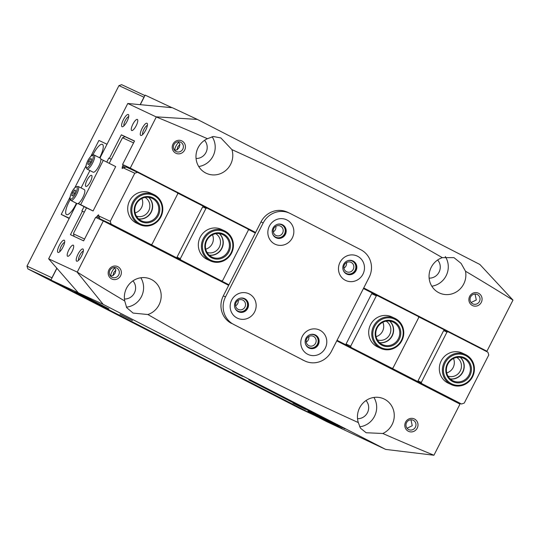 <?xml version="1.0" encoding="UTF-8"?>
<svg xmlns="http://www.w3.org/2000/svg" width="540" height="540" viewBox="0 0 540 540"><rect width="100%" height="100%" fill="white"/><g stroke="black" fill="none" stroke-linecap="round" stroke-linejoin="round"><path stroke-width="0.81" d="M231.059 252.855A15.775 15.086 115.1 0 0 224.795 231.91A15.775 15.086 115.1 0 0 204.215 239.078A15.775 15.086 115.1 0 0 210.478 260.017A15.775 15.086 115.1 0 0 231.059 252.855M203.29 238.613A16.605 15.876 -64.9 0 1 224.458 230.823A16.605 15.876 -64.9 0 1 231.545 253.118A16.605 15.876 -64.9 0 1 210.377 260.901A16.605 15.876 -64.9 0 1 203.29 238.613M219.402 233.611A12.454 11.907 -64.9 0 1 221.859 248.42A12.454 11.907 -64.9 0 1 209.277 255.231M228.94 251.768A13.284 12.704 -64.9 0 1 211.606 257.803A13.284 12.704 -64.9 0 1 206.334 240.165A13.284 12.704 -64.9 0 1 223.668 234.131A13.284 12.704 -64.9 0 1 228.94 251.768M206.82 240.422A12.454 11.907 115.1 0 0 212.139 257.141A12.454 11.907 115.1 0 0 228.008 251.303A12.454 11.907 115.1 0 0 222.696 234.583A12.454 11.907 115.1 0 0 206.82 240.422M99.603 157.788A12.454 3.638 -62.8 0 0 100.022 156.992A12.454 3.638 -62.8 0 0 102.411 144.369A12.454 3.638 -62.8 0 0 93.427 153.9A12.454 3.638 -62.8 0 0 92.954 154.858M70.187 199.685A12.454 3.638 -62.8 0 0 68.924 201.98A12.454 3.638 -62.8 0 0 66.535 214.603A12.454 3.638 -62.8 0 0 75.519 205.065A12.454 3.638 -62.8 0 0 76.39 203.256M69.181 218.491L61.229 214.407L69.329 218.201M90.895 156.195L98.921 140.441L107.014 144.234M61.229 214.407L69.998 197.208M74.878 187.637L86.015 165.773M401.409 340.328A15.775 15.086 115.1 0 0 395.152 319.383A15.775 15.086 115.1 0 0 374.571 326.545A15.775 15.086 115.1 0 0 380.828 347.49A15.775 15.086 115.1 0 0 401.409 340.328M373.639 326.079A16.605 15.876 -64.9 0 1 394.808 318.296A16.605 15.876 -64.9 0 1 401.895 340.585A16.605 15.876 -64.9 0 1 380.727 348.368A16.605 15.876 -64.9 0 1 373.639 326.079M389.752 321.084A12.454 11.907 -64.9 0 1 392.209 335.894A12.454 11.907 -64.9 0 1 379.633 342.697M399.289 339.235A13.284 12.704 -64.9 0 1 381.956 345.269A13.284 12.704 -64.9 0 1 376.69 327.632A13.284 12.704 -64.9 0 1 394.018 321.597A13.284 12.704 -64.9 0 1 399.289 339.235M377.177 327.895A12.454 11.907 115.1 0 0 382.489 344.608A12.454 11.907 115.1 0 0 398.365 338.769A12.454 11.907 115.1 0 0 393.046 322.056A12.454 11.907 115.1 0 0 377.177 327.895M160.427 216.594A15.775 15.086 115.1 0 0 154.17 195.649A15.775 15.086 115.1 0 0 133.589 202.81A15.775 15.086 115.1 0 0 139.847 223.756A15.775 15.086 115.1 0 0 160.427 216.594M132.665 202.345A16.605 15.876 -64.9 0 1 153.826 194.562A16.605 15.876 -64.9 0 1 160.913 216.851A16.605 15.876 -64.9 0 1 139.745 224.633A16.605 15.876 -64.9 0 1 132.665 202.345M148.77 197.35A12.454 11.907 -64.9 0 1 151.227 212.159A12.454 11.907 -64.9 0 1 138.652 218.97M158.308 215.501A13.284 12.704 -64.9 0 1 140.981 221.535A13.284 12.704 -64.9 0 1 135.709 203.897A13.284 12.704 -64.9 0 1 153.036 197.87A13.284 12.704 -64.9 0 1 158.308 215.501M136.195 204.161A12.454 11.907 115.1 0 0 141.507 220.874A12.454 11.907 115.1 0 0 157.383 215.035A12.454 11.907 115.1 0 0 152.071 198.322A12.454 11.907 115.1 0 0 136.195 204.161M232.511 371.304L242.588 376.339L232.511 371.304M132.469 320.544L120.002 314.307L132.469 320.544M305.512 409.394L293.038 403.157L305.512 409.394M184.66 150.059A6.851 6.548 -64.9 0 1 175.723 153.171A6.851 6.548 -64.9 0 1 173.003 144.079A6.851 6.548 -64.9 0 1 181.94 140.967A6.851 6.548 -64.9 0 1 184.66 150.059M173.981 144.599A5.191 4.961 115.1 0 0 176.195 151.565A5.191 4.961 115.1 0 0 182.804 149.135A5.191 4.961 115.1 0 0 180.59 142.169A5.191 4.961 115.1 0 0 173.981 144.599M120.589 275.805A6.851 6.548 -64.9 0 1 111.652 278.917A6.851 6.548 -64.9 0 1 108.938 269.825A6.851 6.548 -64.9 0 1 117.875 266.713A6.851 6.548 -64.9 0 1 120.589 275.805M109.91 270.338A5.191 4.961 115.1 0 0 112.124 277.303A5.191 4.961 115.1 0 0 118.739 274.874A5.191 4.961 115.1 0 0 116.525 267.908A5.191 4.961 115.1 0 0 109.91 270.338M239.497 298.377A6.851 6.548 -64.9 0 1 246.787 307.942A6.851 6.548 -64.9 0 1 234.974 308.036M236.108 302.474A5.191 4.961 115.1 0 0 238.322 309.44A5.191 4.961 115.1 0 0 244.937 307.01A5.191 4.961 115.1 0 0 242.723 300.044A5.191 4.961 115.1 0 0 236.108 302.474M277.189 224.411A6.851 6.548 -64.9 0 1 284.472 233.975A6.851 6.548 -64.9 0 1 272.666 234.07M273.793 228.508A5.191 4.961 115.1 0 0 276.007 235.474A5.191 4.961 115.1 0 0 282.623 233.044A5.191 4.961 115.1 0 0 280.409 226.078A5.191 4.961 115.1 0 0 273.793 228.508M347.814 260.678A6.851 6.548 -64.9 0 1 355.104 270.243A6.851 6.548 -64.9 0 1 343.291 270.331M344.425 264.776A5.191 4.961 115.1 0 0 346.639 271.742A5.191 4.961 115.1 0 0 353.255 269.312A5.191 4.961 115.1 0 0 351.041 262.346A5.191 4.961 115.1 0 0 344.425 264.776M310.129 334.645A6.851 6.548 -64.9 0 1 317.419 344.21A6.851 6.548 -64.9 0 1 305.606 344.297M306.734 338.742A5.191 4.961 115.1 0 0 308.947 345.708A5.191 4.961 115.1 0 0 315.562 343.278A5.191 4.961 115.1 0 0 313.349 336.312A5.191 4.961 115.1 0 0 306.734 338.742M417.231 428.119A6.851 6.548 -64.9 0 1 408.294 431.231A6.851 6.548 -64.9 0 1 405.581 422.138A6.851 6.548 -64.9 0 1 414.518 419.026A6.851 6.548 -64.9 0 1 417.231 428.119M406.553 422.651A5.191 4.961 115.1 0 0 408.767 429.617A5.191 4.961 115.1 0 0 415.382 427.187A5.191 4.961 115.1 0 0 413.168 420.221A5.191 4.961 115.1 0 0 406.553 422.651M481.302 302.373A6.851 6.548 -64.9 0 1 472.365 305.485A6.851 6.548 -64.9 0 1 469.645 296.393A6.851 6.548 -64.9 0 1 478.582 293.281A6.851 6.548 -64.9 0 1 481.302 302.373M470.624 296.912A5.191 4.961 115.1 0 0 472.838 303.878A5.191 4.961 115.1 0 0 479.452 301.448A5.191 4.961 115.1 0 0 477.239 294.482A5.191 4.961 115.1 0 0 470.624 296.912M81.614 255.933A6.851 1.998 117.2 0 1 77.362 261.164A6.851 1.998 117.2 0 1 77.983 254.239A6.851 1.998 117.2 0 1 83.322 249.561A6.851 1.998 117.2 0 1 81.614 255.933M83.322 251.141A5.191 1.519 -62.8 0 0 79.839 255.163A5.191 1.519 -62.8 0 0 78.651 260.24M145.685 130.194A6.851 1.998 117.2 0 1 141.433 135.425A6.851 1.998 117.2 0 1 142.054 128.493A6.851 1.998 117.2 0 1 147.393 123.822A6.851 1.998 117.2 0 1 145.685 130.194M147.386 125.402A5.191 1.519 -62.8 0 0 143.91 129.425A5.191 1.519 -62.8 0 0 142.715 134.501M126.995 121.446A6.851 1.998 117.2 0 1 122.749 126.677A6.851 1.998 117.2 0 1 123.37 119.745A6.851 1.998 117.2 0 1 128.709 115.074A6.851 1.998 117.2 0 1 126.995 121.446M128.702 116.654A5.191 1.519 -62.8 0 0 125.219 120.677A5.191 1.519 -62.8 0 0 124.031 125.753M62.93 247.185A6.851 1.998 117.2 0 1 58.678 252.416A6.851 1.998 117.2 0 1 59.299 245.491A6.851 1.998 117.2 0 1 64.638 240.813A6.851 1.998 117.2 0 1 62.93 247.185M64.631 242.399A5.191 1.519 -62.8 0 0 61.155 246.422A5.191 1.519 -62.8 0 0 59.96 251.492M235.595 305.822A5.191 4.961 115.1 0 0 238.194 300.274M306.227 342.083A5.191 4.961 115.1 0 0 308.819 336.535M110.403 275.94L113.036 275.596L115.148 273.193L115.864 270.054L114.325 267.462M114.75 267.948A5.191 1.519 -62.8 0 0 111.976 271.667A5.191 1.519 -62.8 0 0 110.619 275.954M112.975 275.623L113.731 272.545L115.857 270.155M407.045 428.254L412.25 425.723L410.967 419.776M273.281 231.856A5.191 4.961 115.1 0 0 275.879 226.307M343.913 268.117A5.191 4.961 115.1 0 0 346.511 262.568M174.474 150.201L177.107 149.857L179.219 147.454L179.928 144.308L178.396 141.716M178.821 142.209A5.191 1.519 -62.8 0 0 176.047 145.922A5.191 1.519 -62.8 0 0 174.69 150.215M177.039 149.877L177.802 146.799L179.928 144.41M471.116 302.515L476.314 299.977L475.038 294.03M132.881 124.193A6.224 1.823 -62.8 0 0 131.679 130.505A6.224 1.823 -62.8 0 0 136.175 125.739A6.224 1.823 -62.8 0 0 137.369 119.428A6.224 1.823 -62.8 0 0 132.881 124.193M68.809 249.939A6.224 1.823 -62.8 0 0 67.615 256.25A6.224 1.823 -62.8 0 0 72.103 251.485A6.224 1.823 -62.8 0 0 73.298 245.174A6.224 1.823 -62.8 0 0 68.809 249.939M319.923 417.501L341.996 428.537L314.928 414.572L307.969 411.203L319.923 417.501M86.846 297.83L108.918 308.86L81.851 294.901L74.891 291.526L86.846 297.83M196.054 158.463A10.793 10.321 115.1 0 0 205.983 152.476A10.793 10.321 115.1 0 0 204.545 140.339M255.623 232.457L130.255 168.089L156.303 116.964A2615.085 2500.821 115.1 0 1 207.428 138.706A19.096 18.259 115.1 0 0 198.14 147.65A19.096 18.259 115.1 0 0 206.287 173.286A19.096 18.259 115.1 0 0 230.627 164.336A19.096 18.259 115.1 0 0 231.93 149.627A2615.085 2500.821 115.1 0 1 442.334 257.661A19.096 18.259 115.1 0 0 431.217 267.327A19.096 18.259 115.1 0 0 439.364 292.964A19.096 18.259 115.1 0 0 463.705 284.006A19.096 18.259 115.1 0 0 465.494 271.215A2615.085 2500.821 115.1 0 1 512.98 300.105L486.932 351.223L363.724 287.962M198.734 166.523A19.096 18.259 115.1 0 0 213.044 156.101A19.096 18.259 115.1 0 0 212.105 136.694M429.131 278.134A10.793 10.321 115.1 0 0 439.054 272.147A10.793 10.321 115.1 0 0 437.616 260.01M431.811 286.2A19.096 18.259 115.1 0 0 446.121 275.778A19.096 18.259 115.1 0 0 445.291 256.534M124.45 298.998A10.793 10.321 115.1 0 0 134.372 293.011A10.793 10.321 115.1 0 0 132.935 280.874M336.778 340.848L459.986 404.109L433.937 455.233A2615.085 2500.821 -64.9 0 1 382.813 433.492L366.147 432.743L360.497 428.2L358.31 422.57A2615.085 2500.821 -64.9 0 1 147.899 314.537A19.096 18.259 115.1 0 0 159.023 304.871A19.096 18.259 115.1 0 0 150.876 279.234A19.096 18.259 115.1 0 0 126.536 288.191A19.096 18.259 115.1 0 0 124.74 300.983A2615.085 2500.821 -64.9 0 1 77.261 272.093L103.309 220.975L228.677 285.343M147.899 314.537L133.083 313.079L126.684 307.651L124.74 300.983M126.38 307.152A19.096 18.259 115.1 0 0 141.433 296.635A19.096 18.259 115.1 0 0 140.839 277.769M357.527 418.675A10.793 10.321 115.1 0 0 367.45 412.688A10.793 10.321 115.1 0 0 366.012 400.545M382.813 433.492A19.096 18.259 115.1 0 0 392.101 424.548A19.096 18.259 115.1 0 0 383.947 398.912A19.096 18.259 115.1 0 0 359.606 407.862A19.096 18.259 115.1 0 0 358.31 422.57M359.633 426.809A19.096 18.259 115.1 0 0 374.51 416.313A19.096 18.259 115.1 0 0 373.916 397.44M50.929 280.051L103.16 304.344L385.682 449.408L326.383 421.483L50.929 280.051L56.916 268.306M111.247 159.293L108.824 158.051L106.792 162.027M84.058 206.644L81.871 210.938L82.424 211.194L70.457 234.677L83.646 240.854L95.614 217.37L103.309 220.975M140.285 104.679L145.152 95.135L171.963 107.689M130.255 168.089L122.56 164.484L134.528 141.001L121.338 134.825L109.37 158.308L108.824 158.051M100.001 157.991L127.778 103.484L156.303 116.964M76.822 203.479L48.634 258.815L77.261 272.093M127.778 103.484L172.395 107.73L197.384 119.428L156.323 116.849M512.98 300.105L479.898 264.492L197.384 119.428M363.582 288.238L486.932 351.223M385.682 449.408L433.937 455.233M48.634 258.815L78.172 292.646M324.358 418.777L345.067 428.956L337.77 425.054L269.966 390.245L248.758 379.856L324.358 418.777M103.16 304.344L77.18 272.18M207.428 138.706L213.388 136.512L220.867 137.943L231.93 149.627M442.334 257.661L453.958 257.627L461.099 263.399L465.494 271.215M111.254 159.28L109.37 158.308M124.969 136.688L121.338 134.825M255.481 232.733L122.56 164.484M84.308 212.166L82.424 211.194M472.034 376.589A15.775 15.086 115.1 0 0 465.777 355.644A15.775 15.086 115.1 0 0 445.196 362.812A15.775 15.086 115.1 0 0 451.46 383.751A15.775 15.086 115.1 0 0 472.034 376.589M444.272 362.347A16.605 15.876 -64.9 0 1 465.44 354.557A16.605 15.876 -64.9 0 1 472.527 376.853A16.605 15.876 -64.9 0 1 451.359 384.635A16.605 15.876 -64.9 0 1 444.272 362.347M460.384 357.345A12.454 11.907 -64.9 0 1 462.834 372.155A12.454 11.907 -64.9 0 1 450.259 378.965M469.921 375.502A13.284 12.704 -64.9 0 1 452.588 381.537A13.284 12.704 -64.9 0 1 447.316 363.899A13.284 12.704 -64.9 0 1 464.65 357.865A13.284 12.704 -64.9 0 1 469.921 375.502M447.802 364.156A12.454 11.907 115.1 0 0 453.121 380.876A12.454 11.907 115.1 0 0 468.99 375.037A12.454 11.907 115.1 0 0 463.678 358.317A12.454 11.907 115.1 0 0 447.802 364.156M231.68 300.085A13.493 12.899 115.1 0 0 237.033 317.999A13.493 12.899 115.1 0 0 254.637 311.87A13.493 12.899 115.1 0 0 249.284 293.956A13.493 12.899 115.1 0 0 231.68 300.085M235.332 302.036A7.263 6.946 115.1 0 0 238.43 311.783A7.263 6.946 115.1 0 0 247.691 308.381A7.263 6.946 115.1 0 0 244.593 298.627A7.263 6.946 115.1 0 0 235.332 302.036M238.16 311.648A7.263 6.946 115.1 0 0 247.138 308.124A7.263 6.946 115.1 0 0 244.31 298.505M302.312 336.353A13.493 12.899 115.1 0 0 307.665 354.26A13.493 12.899 115.1 0 0 325.262 348.138A13.493 12.899 115.1 0 0 319.91 330.224A13.493 12.899 115.1 0 0 302.312 336.353M305.957 338.297A7.263 6.946 115.1 0 0 309.062 348.05A7.263 6.946 115.1 0 0 318.317 344.648A7.263 6.946 115.1 0 0 315.218 334.894A7.263 6.946 115.1 0 0 305.957 338.297M308.786 347.915A7.263 6.946 115.1 0 0 317.77 344.385A7.263 6.946 115.1 0 0 314.942 334.773M269.372 226.118A13.493 12.899 115.1 0 0 274.725 244.033A13.493 12.899 115.1 0 0 292.322 237.904A13.493 12.899 115.1 0 0 286.969 219.989A13.493 12.899 115.1 0 0 269.372 226.118M273.017 228.069A7.263 6.946 115.1 0 0 276.115 237.816A7.263 6.946 115.1 0 0 285.377 234.414A7.263 6.946 115.1 0 0 282.278 224.66A7.263 6.946 115.1 0 0 273.017 228.069M275.846 237.681A7.263 6.946 115.1 0 0 284.83 234.157A7.263 6.946 115.1 0 0 282.002 224.539M339.998 262.386A13.493 12.899 115.1 0 0 345.35 280.294A13.493 12.899 115.1 0 0 362.954 274.172A13.493 12.899 115.1 0 0 357.601 256.257A13.493 12.899 115.1 0 0 339.998 262.386M343.649 264.33A7.263 6.946 115.1 0 0 346.748 274.084A7.263 6.946 115.1 0 0 356.008 270.682A7.263 6.946 115.1 0 0 352.91 260.928A7.263 6.946 115.1 0 0 343.649 264.33M346.478 273.949A7.263 6.946 115.1 0 0 355.455 270.418A7.263 6.946 115.1 0 0 352.627 260.807M331.445 351.311L369.131 277.344A20.756 19.845 115.1 0 0 360.896 249.784L290.27 213.523A20.756 19.845 115.1 0 0 289.649 213.212A20.756 19.845 115.1 0 0 263.189 222.946L225.504 296.912A20.756 19.845 115.1 0 0 233.739 324.473L304.364 360.733A20.756 19.845 115.1 0 0 304.985 361.037A20.756 19.845 115.1 0 0 331.445 351.311M263.189 222.946L260.989 221.92L223.304 295.886L225.504 296.912M233.739 324.473L304.364 360.733M231.538 323.44A20.756 19.845 -64.9 0 1 223.304 295.886M260.989 221.92A20.756 19.845 -64.9 0 1 287.449 212.186L289.649 213.212M304.985 361.037L302.791 360.011A20.756 19.845 -64.9 0 1 302.171 359.707M139.745 224.633L136.667 223.196A16.605 15.876 -64.9 0 1 129.587 200.907A16.605 15.876 -64.9 0 1 150.748 193.118L153.826 194.562M210.377 260.901L207.299 259.463A16.605 15.876 -64.9 0 1 200.212 237.168A16.605 15.876 -64.9 0 1 221.38 229.385L224.458 230.823M148.642 197.329A12.454 11.907 -64.9 0 1 151.004 212.051A12.454 11.907 -64.9 0 1 138.557 218.882M136.384 216.128A10.375 9.922 115.1 0 0 148.689 210.89A10.375 9.922 115.1 0 0 145.139 197.424M135.115 212.915A10.375 9.922 115.1 0 0 141.548 207.542A10.375 9.922 115.1 0 0 141.865 198.511M207.009 252.396A10.375 9.922 115.1 0 0 219.321 247.158A10.375 9.922 115.1 0 0 215.764 233.692M219.274 233.597A12.454 11.907 -64.9 0 1 221.825 247.928A12.454 11.907 -64.9 0 1 209.183 255.143M205.747 249.183A10.375 9.922 115.1 0 0 212.179 243.81A10.375 9.922 115.1 0 0 212.49 234.772M96.201 217.647L96.728 216.621L99.59 218.086M111.098 224.073L99.941 218.849L98.564 215.838L110.275 221.319L111.098 224.073L151.004 244.559L152.084 244.188L177.714 193.887L177.383 192.787L137.477 172.294L126.32 167.076L123.066 167.758L122.175 168.561L123.161 164.794M98.725 214.974L96.728 216.621M98.415 214.819L98.564 215.838M99.941 218.849L228.832 285.032M133.556 142.898L122.519 137.727L109.215 163.276M100.845 159.091L115.695 166.597L93.083 210.978L86.488 207.893L73.683 233.01L73.521 233.888L84.564 239.051M122.519 137.727L124.997 136.681L134.467 141.115M97.349 215.96L97.801 215.48M110.275 221.319L134.77 173.239L123.066 167.758M122.297 167.4L122.418 166.759M74.081 236.378L73.521 233.888M228.953 284.796L151.004 244.559M248.09 229.298L255.332 233.017M97.841 215.858L97.632 215.399M122.621 167.218L122.128 167.319M137.477 172.294L134.77 173.239M177.437 192.962L248.015 229.054L248.339 230.155L222.716 280.449L221.63 280.827M207.05 208.015L205.963 208.393L180.34 258.694L180.664 259.794M205.963 208.393L202.669 206.854L203.749 206.476M202.669 206.854L177.039 257.148L177.37 258.248M177.039 257.148L180.34 258.694M451.359 384.635L448.281 383.191A16.605 15.876 -64.9 0 1 441.194 360.902A16.605 15.876 -64.9 0 1 462.362 353.12L465.44 354.557M380.727 348.368L377.649 346.93A16.605 15.876 -64.9 0 1 370.568 324.641A16.605 15.876 -64.9 0 1 391.73 316.852L394.808 318.296M460.256 357.332A12.454 11.907 -64.9 0 1 462.618 372.053A12.454 11.907 -64.9 0 1 450.164 378.877M447.991 376.124A10.375 9.922 115.1 0 0 460.303 370.886A10.375 9.922 115.1 0 0 456.745 357.426M446.729 372.917A10.375 9.922 115.1 0 0 453.155 367.544A10.375 9.922 115.1 0 0 453.472 358.506M377.359 339.863A10.375 9.922 115.1 0 0 389.671 334.625A10.375 9.922 115.1 0 0 386.12 321.158M376.096 336.65A10.375 9.922 115.1 0 0 382.529 331.276A10.375 9.922 115.1 0 0 382.846 322.245M363.548 288.299L477.05 346.653M336.933 340.538L450.394 398.797L461.552 404.014L464.258 403.076L488.761 354.996L487.937 352.242L448.031 331.749L446.945 332.127L421.315 382.428L421.646 383.528L461.552 404.014M363.433 288.522L418.365 316.521L418.696 317.621L393.066 367.922L391.986 368.294L337.055 340.301M346.403 345.101L346.073 344L350.69 346.16L376.319 295.866L371.702 293.699L346.073 344M371.702 293.699L372.782 293.328M421.646 383.528L391.986 368.294M418.419 316.697L448.031 331.749M446.945 332.127L443.651 330.581L418.021 380.882L421.315 382.428M350.69 346.16L351.02 347.261M377.399 295.488L376.319 295.866M418.021 380.882L418.351 381.983M444.731 330.21L443.651 330.581M389.624 321.064A12.454 11.907 -64.9 0 1 392.182 335.394A12.454 11.907 -64.9 0 1 379.539 342.617M85.901 186.442A6.224 1.823 -62.8 0 0 90.362 181.697A6.224 1.823 -62.8 0 0 91.571 175.358A6.224 1.823 -62.8 0 0 91.557 175.351A6.224 1.823 -62.8 0 0 87.095 180.097A6.224 1.823 -62.8 0 0 85.887 186.435A6.224 1.823 -62.8 0 0 85.901 186.442M93.083 210.978L78.233 203.465M86.488 207.893L78.05 203.56M81.061 187.927L89.917 170.546M103.329 160.252L80.717 204.633M100.879 159.408A7.884 2.302 117.2 0 1 97.889 167.846A7.884 2.302 117.2 0 1 93.136 172.192L86.954 169.02A7.884 2.302 117.2 0 0 91.706 164.673A7.884 2.302 117.2 0 0 94.696 156.236A7.884 2.302 117.2 0 0 94.163 154.994L100.339 158.166A7.884 2.302 117.2 0 1 100.879 159.408M90.544 158.612L91.564 158.922L90.693 161.872L88.803 164.498L87.784 164.18L88.655 161.237L90.544 158.612L91.51 159.104M90.477 162.169L88.655 161.237M78.678 203.175A7.884 2.302 117.2 0 1 77.119 203.634L70.936 200.455A7.884 2.302 117.2 0 0 72.502 200.003A7.884 2.302 117.2 0 0 77.477 192.591A7.884 2.302 117.2 0 0 78.145 186.428L84.321 189.601A7.884 2.302 117.2 0 1 83.653 195.763A7.884 2.302 117.2 0 1 78.678 203.175M74.615 193.421L72.725 195.98L71.766 195.548L72.698 192.557L74.588 189.999L75.546 190.431L74.615 193.421M74.547 193.509L72.698 192.557M75.533 190.485L74.588 189.999M341.084 426.85L334.577 423.522L341.084 426.85M334.375 423.407L341.604 427.106L334.375 423.407M325.256 418.952L310.851 411.561L325.256 418.952M292.903 402.239L283.149 397.339L292.903 402.239M299.18 405.709L305.336 408.848L298.019 405.169L301.415 406.829L298.883 405.614L299.072 405.243M303.669 408.004L304.013 407.707M309.704 411.102L303.237 407.869L309.71 411.095M309.717 410.636L309.191 410.825M311.013 411.845L310.649 411.669M311.371 412.027L311.728 412.223M314.192 413.411L319.856 416.3L314.192 413.411M319.316 416.043L319.565 415.699M319.255 416.043L325.445 419.215L319.019 415.942M249.217 380.086L339.107 426.148L249.237 380.059M331.128 422.118L324.621 418.851L331.223 422.159M291.202 401.639L297.385 404.811L290.966 401.537M290.824 401.416L284.702 398.351L291.411 401.693L290.824 401.416L291.06 401.065M289.19 400.619L288.617 400.309M283.446 397.697L283.088 397.514M283.81 397.879L284.168 398.061M282.548 397.15L275.9 393.734L282.548 397.15M273.814 392.661L267.172 389.252L273.814 392.661M265.086 388.179L258.437 384.77L265.086 388.179M256.318 383.387L345.101 428.936L256.318 383.38M275.771 393.37L263.601 387.119L275.785 393.336M300.105 405.999L294.853 403.286L300.105 405.999M305.762 408.854L311.688 411.777L305.762 408.854M285.485 398.365L276.635 393.917L285.498 398.324M316.109 414.038L318.749 415.402L316.109 414.038M264.58 387.72L272.16 391.574L264.593 387.686M338.81 425.695L335.624 424.076L338.81 425.695M337.156 424.818L337.426 424.481M338.951 425.743L337.325 424.919L338.999 425.763L339.188 425.392M330.035 421.551L327.524 420.289L330.143 421.598L330.332 421.234M324.533 418.716L320.341 416.603L324.317 418.642M296.264 404.237L292.113 402.145L296.48 404.298M314.503 415.388L299.747 408.476L27.824 268.859L27 266.099L118.955 85.624L121.669 84.679L144.929 95.573M51.084 279.747L27.824 268.859M144.072 97.247L118.955 85.624M27 266.099L51.948 277.783L56.828 268.204M140.157 104.666L143.91 97.301M125.3 167.285L122.58 165.888M255.447 232.794L123.113 164.842M86.076 166.563A6.851 1.998 -62.8 0 0 89.836 165.139A6.851 1.998 -62.8 0 0 93.272 156.546A6.851 1.998 -62.8 0 0 89.512 157.964A6.851 1.998 -62.8 0 0 86.076 166.563M75.424 187.292A6.851 1.998 -62.8 0 0 70.524 195.332A6.851 1.998 -62.8 0 0 71.888 198.686A6.851 1.998 -62.8 0 0 76.788 190.647A6.851 1.998 -62.8 0 0 75.424 187.292M482.679 366.923L485.636 361.132M469.618 392.567L466.661 398.358M94.163 154.994C92.65 155.446 93.629 152.719 88.972 158.672C86.987 161.899 85.975 164.693 85.928 167.062L86.954 169.02M78.145 186.428L75.688 186.914C73.879 188.419 72.286 190.802 70.916 194.076C68.783 201.292 70.416 198.976 70.936 200.455M336.839 424.697L337.028 424.325M326.632 419.87L326.822 419.499M327.47 420.214L327.652 419.843M324.668 418.797L324.857 418.426M320.018 416.462L320.207 416.09M315.738 414.281L315.927 413.91M307.739 410.171L307.922 409.799M299.396 405.803L299.585 405.432M296.615 404.393L296.804 404.021M291.965 402.057L292.154 401.686M289.285 400.66L289.474 400.288M274.381 392.958L274.57 392.587"/></g></svg>
